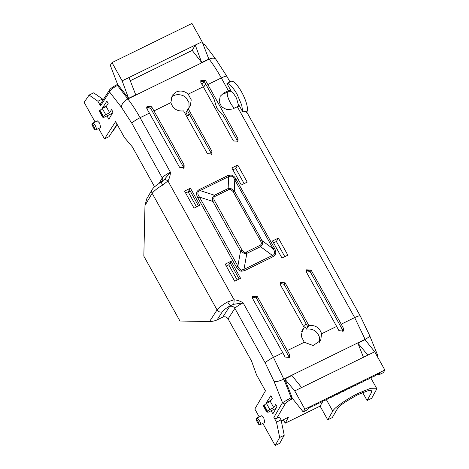 <?xml version="1.0" encoding="UTF-8"?>
<svg xmlns="http://www.w3.org/2000/svg" width="469" height="469" viewBox="0 0 469 469"><rect width="100%" height="100%" fill="white"/><g stroke="black" fill="none" stroke-linecap="round" stroke-linejoin="round"><path stroke-width="0.7" d="M357.824 394.693L368.247 390.618L371.923 390.806L371.724 392.09L367.104 400.526L371.677 398.287L376.302 389.839L376.554 388.215L370.639 388.303L358.709 393.133C348.133 398.081 334.034 407.883 332.773 411.149L327.714 419.814L332.281 417.574L337.334 408.927C338.055 406.564 344.885 401.822 357.824 394.693M208.582 58.402L209.168 59.176L127.885 98.971C132.141 104.493 136.203 110.743 140.084 117.713L149.418 113.14L179.563 167.298L184.088 167.591L184.129 165.059L153.99 110.907L170.886 102.635C172.909 108.761 177.153 111.516 183.608 110.907L207.409 153.662L211.935 153.955L211.976 151.428L188.175 108.667L190.291 105.988L191.229 99.838L188.216 94.152L203.27 86.777L233.41 140.935L237.941 141.222L237.982 138.695L207.837 84.543L221.298 77.948L228.409 90.728L230.449 89.808L229.798 90.863L232.905 92.499L236.528 98.197L238.703 106.053M188.175 108.667L185.994 112.701L187.805 115.96L189.23 113.803L211.032 152.964L211.976 151.428M189.042 107.806L188.948 102.541L186.158 97.845C183.414 94.674 177.03 93.718 173.483 95.77L171.173 97.329M170.886 102.635L172.182 95.324L175.893 92.117C180.348 90.212 184.458 90.892 188.216 94.152M330.838 397.208L327.948 398.691C326.606 399.793 325.633 400.268 325.035 400.121L324.941 400.098M336.742 394.318L333.852 395.801C332.503 396.903 331.536 397.378 330.932 397.231M342.646 391.433L339.755 392.911C338.407 394.013 337.434 394.488 336.836 394.341M348.543 388.543L345.653 390.02C344.31 391.123 343.337 391.603 342.739 391.451M354.447 385.653L351.557 387.136C350.208 388.232 349.241 388.713 348.637 388.561M360.344 382.763L357.454 384.246C356.112 385.348 355.139 385.823 354.541 385.67M366.248 379.872L363.358 381.356C362.015 382.458 361.042 382.933 360.444 382.78M372.151 376.982L369.261 378.465C367.913 379.568 366.946 380.042 366.342 379.896M313.134 405.878L308.561 408.118L307.611 409.707L303.185 411.876L304.897 409.173L294.737 390.911L367.837 355.121L357.888 343.179L365.029 339.685L374.69 351.768L384.856 370.023L383.419 372.591L378.993 374.76L379.943 373.166L375.159 375.575C373.816 376.677 372.843 377.152 372.245 377.006M319.037 402.988L316.147 404.471C314.799 405.574 313.831 406.048 313.228 405.896M325.035 400.121L322.051 401.581C320.702 402.683 319.729 403.158 319.131 403.006M230.449 89.808L226.937 83.5C229.165 83.136 232.536 86.689 237.044 94.146L241.699 105.074L242.766 111.933L239.342 105.783L232.653 108.978L227.002 109.74L221.673 106.885L219.17 101.925L220.225 96.239L223.76 93.003L228.409 90.728M362.648 392.512L367.104 400.526M283.27 419.638L285.246 423.179L320.093 406.119L327.714 419.814M200.679 82.181L201.594 80.674M202.051 84.619L204.033 81.36M306.468 270.513L309.264 270.631M320.093 406.119L323.077 401.013M301.59 387.558L291.923 375.476L284.789 378.97L291.988 397.272L292.222 398.885L292.463 398.486L303.185 411.876M292.222 398.885L291.448 399.266C288.365 400.86 286.33 402.308 285.345 403.616A2.122 1.993 -149.7 0 1 282.502 402.683L273.89 417.416C274.617 418.465 275.567 418.776 276.733 418.348L279.477 417.005L281.06 419.861L276.493 422.094L273.89 417.416M281.283 420.928L288.458 417.099L285.246 423.179M377.867 357.478A2.122 2.005 28.7 0 0 377.639 356.106M376.988 355.895L377.862 355.783M357.888 343.179L363.434 357.278M237.302 106.703L354.681 317.589L341.221 324.179L343.525 328.458L343.443 331.055L338.958 330.692L336.648 326.418L321.593 333.787L320.696 340.435L313.151 345.53L304.27 342.276L287.368 350.548L289.678 354.822L289.596 357.419L285.111 357.056L282.801 352.782L273.468 357.355L283.815 379.122L365.099 339.322L365.468 340.236M354.681 317.589L365.099 339.322A7.961 1.917 157.9 0 0 369.631 335.505L360.28 316A7.961 1.389 150.9 0 0 354.681 317.589M167.931 180.94C169.479 178.296 170.311 175.388 170.423 172.223L164.25 179.621A3.981 1.325 34.7 0 1 167.931 180.94L162.649 185.114C158.159 187.635 154.659 190.355 152.149 193.275L217.059 309.903C219.621 307.072 223.156 304.404 227.653 301.901L234.078 299.779A3.981 0.674 91.8 0 1 233.65 304.311L243.124 302.845C240.292 301.121 237.279 300.101 234.078 299.779L167.931 180.94M287.368 350.548L257.229 296.39L252.633 296.209L252.662 298.63L282.801 352.782M321.593 333.787C319.571 327.661 315.326 324.906 308.872 325.515L285.076 282.76L280.48 282.573L280.503 284.994L304.305 327.755L302.687 329.596L301.174 336.091L304.27 342.276M341.221 324.179L311.076 270.027L306.486 269.839L306.509 272.266L336.648 326.418M236.118 179.287C234.559 176.655 233.017 175.347 231.088 175.037L227.852 175.582A2.656 0.756 -116.1 0 0 228.573 176.649L200.116 190.584C197.367 191.68 197.156 193.855 199.483 197.097L237.871 266.064A2.656 0.463 -29.1 0 1 236.294 266.961C237.859 269.593 239.401 270.9 241.33 271.211L244.56 270.66A2.656 0.756 63.9 0 1 243.974 269.382L272.43 255.447C275.104 254.462 275.344 252.246 273.146 248.793L234.758 179.826C233.709 177.563 232.46 176.309 231 176.057L228.573 176.649L228.157 188.532L230.578 188.304L234.371 190.906L234.758 179.826A2.656 0.463 -29.1 0 0 236.118 179.287L274.506 248.253A2.656 0.463 -29.1 0 1 273.146 248.793L262.036 240.615C263.033 243.177 262.523 245.199 260.518 246.676L272.43 255.447A2.656 0.756 63.9 0 0 273.017 256.731C276.135 255.077 276.628 252.252 274.506 248.253M234.693 281.189L240.579 278.305L231.082 261.245L225.196 264.129L234.693 281.189M281.98 258.032L287.866 255.154L278.369 238.094L272.489 240.972L281.98 258.032M194.043 208.154L199.929 205.275L190.432 188.216L184.552 191.094L194.043 208.154M241.33 185.003L247.216 182.119L237.719 165.059L231.838 167.943L241.33 185.003M149.418 113.14L147.037 108.99L146.973 106.639L151.604 106.756L153.99 110.907M203.27 86.777L200.89 82.626L200.826 80.275L205.457 80.392L207.837 84.543M209.168 59.176C213.313 64.616 217.358 70.878 221.298 77.948A7.961 1.389 150.9 0 1 226.896 76.359L215.881 59.311A7.961 4.438 142.7 0 0 209.168 59.176M201.699 62.559L208.834 59.065L202.116 41.706L195.262 45.065L201.699 62.559L192.196 50.4L130.265 80.727M128.6 98.349L135.734 94.855L129.01 77.502L122.157 80.856L128.6 98.349L118.217 85.077L117.279 84.578M202.837 43.57L204.607 44.514L203.071 44.174M266.896 403.176L266.503 402.478L270.859 395.73L272.296 398.31L270.349 401.487L273.779 407.649L275.725 404.471L276.997 406.752L272.841 413.863L271.117 410.768M262.822 423.384L275.162 445.55L279.729 443.311L284.237 435.22L281.06 419.861M164.25 179.621L155.907 185.724C153.14 188.057 153.416 187.793 152.132 189.599L146.727 198.85L144.98 205.533L143.831 256.138L179.944 321.019L209.549 321.541C212.281 321.476 214.779 320.937 217.047 319.94L222.757 317.144C224.95 316.323 226.732 316.909 228.092 318.885L251.531 361.007L256.555 374.889L265.448 390.865L254.831 409.027L259.205 416.888M291.448 399.266A2.122 0.604 -116.1 0 0 291.185 397.665L282.502 402.683L274.131 381.631A7.961 1.899 158.3 0 0 283.815 379.122L291.185 397.665L291.988 397.272M378.993 374.76L378.336 373.957M294.737 390.911L284.789 378.97M367.837 355.121L374.69 351.768M311.076 270.027L310.132 271.569L340.271 325.721L342.575 330L342.827 331.718M288.98 358.082L288.728 356.37L289.678 354.822M257.229 296.39L256.285 297.932L288.728 356.37M285.076 282.76L284.126 284.296L307.875 326.963L306.45 329.121C313.058 328.429 317.419 331.22 319.541 337.487L319.442 342.264M307.875 326.963L308.872 325.515M304.305 327.755L301.684 331.565M211.32 154.612L211.032 152.964M151.604 106.756L150.655 108.304L183.186 166.601L184.129 165.059M183.473 168.248L183.186 166.601M162.409 181.374A3.981 3.734 30.3 0 0 162.274 177.927C163.687 176.133 166.407 174.234 170.423 172.223L140.084 117.713A7.961 1.389 150.9 0 0 131.883 123.329L162.274 177.927L158.991 183.543M265.266 362.971A7.961 1.389 150.9 0 1 273.468 357.355L243.124 302.845C239.102 304.85 236.353 306.691 234.875 308.373L265.266 362.971L274.131 381.631M256.285 297.932L252.351 297.065M284.126 284.296L280.198 283.428M310.132 271.569L306.198 270.701M200.55 81.143L204.507 81.94L213.946 98.754L216.772 108.069L222.253 114.729L222.951 114.934L237.033 140.237L237.982 138.695M237.32 141.884L237.033 140.237M197.906 197.994A2.656 0.463 150.9 0 0 199.483 197.097L212.879 201.43C212.011 198.657 212.545 196.587 214.485 195.227L200.116 190.584A2.656 0.756 -116.1 0 1 199.395 189.517C196.282 191.17 195.784 193.996 197.906 197.994L236.294 266.961M241.506 270.033L243.974 269.382L246.846 253.371L244.46 253.541L240.55 251.132A2.656 0.463 -29.1 0 1 242.121 250.241L214.456 200.533A2.656 0.463 150.9 0 0 212.879 201.43L240.55 251.132L237.871 266.064C238.838 268.461 240.052 269.786 241.506 270.033A2.656 0.346 99.1 0 0 241.33 271.211M231.082 261.245L230.156 262.828L239.161 279.002M226.263 266.04L228.755 264.821L230.156 262.828M278.369 238.094L276.376 241.506L284.806 256.654M273.55 242.889L276.376 241.506M190.432 188.216L189.511 189.793L198.51 205.967M185.613 193.005L188.104 191.786L189.511 189.793M237.719 165.059L235.725 168.471L244.156 183.619M232.9 169.854L235.725 168.471M150.655 108.304L146.703 107.507M122.157 80.856L111.997 62.6L191.95 23.45L202.116 41.706M129.01 77.502L195.262 45.065L192.196 50.4M117.314 84.526L117.531 84.197L110.285 65.302L111.997 62.6M117.35 84.508L116.588 84.883A2.122 0.604 63.9 0 1 117.42 85.469C113.287 87.627 110.661 89.784 109.541 91.936L121.424 107.266L131.883 123.329M100.554 103.883L109.582 89.896A2.122 1.999 32.8 0 0 109.541 91.936L100.513 105.918L100.571 103.854M103.045 100.02L102.477 99.006L93.665 92.833L89.098 95.066L84.144 102.365L95.072 121.993M111.985 132.094L112.578 131.807L117.238 124.584M98.689 128.494L104.476 138.888L109.043 136.655L117.051 124.244M271.094 400.274L266.503 402.478M259.838 424.58C260.911 424.638 260.735 423.185 259.304 420.218L257.024 417.955L261.509 415.757L263.801 418.02L264.751 422.44M275.162 445.55L279.665 437.454L276.493 422.094M189.558 114.383L187.805 115.96M188.262 192.079L190.244 191.112M306.45 329.121L304.639 325.867L305.929 323.463M102.758 108.286L102.535 107.888L106.891 101.14L108.163 103.42L106.211 106.592L109.64 112.759L111.593 109.582L113.029 112.161L108.872 119.267L106.985 115.872M97.359 120.873L99.668 123.124L100.636 127.545L96.151 129.737L95.084 129.849L94.269 129.116C95.793 129.315 92.117 122.708 92.159 125.334L92.194 125.393M104.476 138.888L115.603 121.647L124.496 137.622L132.358 146.885L154.582 186.82M100.513 105.918L97.91 101.24L89.098 95.066M111.552 113.639L111.851 114.172M106.656 105.865L102.535 107.888M284.237 435.22L279.665 437.454M384.856 370.023L304.897 409.173M161.406 182.042A3.981 0.504 59.4 0 0 162.649 185.114M227.653 301.901A3.981 0.51 59.8 0 0 230.338 305.688L233.65 304.311M228.755 264.821L237.185 279.97M188.104 191.786L196.534 206.935M97.91 101.24L102.477 99.006M276.071 408.341L268.151 412.216L266.75 412.034L269.863 409.566L273.779 407.649M269.863 409.566L266.433 403.404L270.349 401.487M266.433 403.404L263.32 405.873L266.75 412.034M257.024 417.955C256.279 418.483 255.974 419.052 256.109 419.673L256.291 420.224C256.25 417.598 259.932 424.211 258.401 424.011L259.222 424.738L260.283 424.627L264.768 422.434M112.413 113.217L104.018 117.326L102.611 117.144L105.724 114.676L109.64 112.759M106.211 106.592L102.295 108.509L99.182 110.977L102.611 117.144M95.699 129.69C96.778 129.749 96.596 128.295 95.172 125.329L92.891 123.066C92.147 123.576 91.842 124.15 91.971 124.783L94.257 129.163L95.09 129.849M105.724 114.676L102.295 108.509M214.456 200.533C213.395 198.534 213.641 197.121 215.201 196.294A2.656 0.756 -116.1 0 0 214.485 195.227L228.157 188.532A2.656 0.756 -116.1 0 1 228.878 189.599L230.49 189.324L233.011 191.452A2.656 0.463 -29.1 0 1 234.371 190.906L262.036 240.615A2.656 0.463 -29.1 0 0 260.676 241.154C261.737 243.153 261.485 244.566 259.932 245.393A2.656 0.756 63.9 0 1 260.518 246.676L246.846 253.371A2.656 0.756 63.9 0 0 246.254 252.088L244.636 252.363L242.121 250.241M258.431 424.07L256.326 420.283M256.109 419.679L258.39 424.052L259.222 424.744M94.298 129.18L91.971 124.783M205.674 83.933L203.593 87.363M246.577 112.378L246.624 111.821C246.19 111.423 244.9 111.458 242.766 111.933M226.937 83.5L231.141 81.325A17.242 4.754 63.8 0 1 242.303 93.296A17.242 4.754 63.8 0 1 247.005 111.634L246.764 112.056M146.791 108.421L149.318 107.184M371.724 392.09L370.727 390.302M234.43 108.11A9.286 2.562 63.8 0 1 230.414 102.875A9.286 2.562 63.8 0 1 227.483 92.264L230.56 90.752M223.76 93.003C223.479 93.8 224.721 93.554 227.483 92.264M326.442 399.77L332.773 411.149M285.345 403.616L276.733 418.348M227.852 175.582L199.395 189.517M244.56 270.66L273.017 256.731M121.424 107.266A7.961 4.42 142.2 0 1 127.885 98.971L117.42 85.469L118.217 85.077M342.575 330L343.525 328.458M187.283 110.303L189.23 113.803M205.457 80.392L204.507 81.94M231.088 175.037A2.656 0.346 -80.9 0 0 231 176.057M116.505 84.959A2.122 0.604 63.9 0 1 116.588 84.883C112.355 87.199 110.016 88.87 109.582 89.896M222.757 317.144L229.558 306.603A3.981 3.746 32.8 0 1 234.875 308.373L228.092 318.885M209.549 321.541L217.059 309.903A3.981 3.746 32.8 0 0 222.382 311.668C223.467 310.179 226.117 308.186 230.338 305.688L229.558 306.603M152.132 189.599A3.981 3.734 30.3 0 0 152.149 193.275L144.98 205.533M217.047 319.94L222.382 311.668M215.201 196.294L228.878 189.599M230.578 188.304A2.656 0.346 99.1 0 1 230.49 189.324M233.011 191.452L260.676 241.154M259.932 245.393L246.254 252.088M244.46 253.541A2.656 0.346 -80.9 0 0 244.636 252.363M264.076 405.023L267.506 411.184M99.938 110.127L103.368 116.294M267.002 411.618L263.572 405.456M102.869 116.728L99.434 110.567M246.624 111.821L247.005 111.634M220.231 96.239L220.031 96.591M377.668 358.023C378.014 357.783 378.078 357.032 377.862 355.778L369.631 335.505M223.01 115.046L222.253 114.729M97.376 120.867L92.885 123.066M370.698 377.692L376.543 388.197M360.28 316L246.665 111.88M229.98 81.899L226.896 76.359M215.881 59.311L204.607 44.514"/></g></svg>
